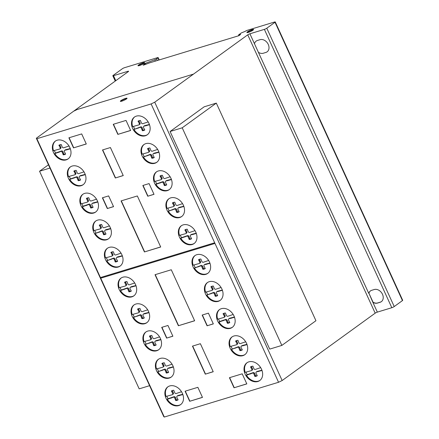 <?xml version="1.0" encoding="UTF-8"?>
<svg xmlns="http://www.w3.org/2000/svg" width="439" height="439" viewBox="0 0 439 439"><rect width="100%" height="100%" fill="white"/><g stroke="black" fill="none" stroke-linecap="round" stroke-linejoin="round"><path stroke-width="0.66" d="M48.46 164.784L39.548 171.237L49.964 168.071M149.595 385.678L139.179 388.85L39.548 171.237M216.317 103.11L182.212 127.809L170.091 131.497L204.19 106.798L216.317 103.11L315.943 320.717L281.843 345.416L182.212 127.809M281.843 345.416L269.716 349.109L170.091 131.497M139.086 65.076A3.682 0.604 -24.6 0 0 138.296 65.68A3.682 0.604 -24.6 0 0 138.186 65.801M140.211 65.29A3.682 0.604 155.4 0 1 137.972 65.707A3.682 0.604 155.4 0 1 138.148 65.362A3.682 0.604 155.4 0 1 142.423 63.062A3.682 0.604 155.4 0 1 144.661 62.645A3.682 0.604 155.4 0 1 140.211 65.29M143.465 63.375A2.497 0.412 -24.6 0 0 143.586 63.139A2.497 0.412 -24.6 0 0 142.066 63.419A2.497 0.412 -24.6 0 0 139.048 65.213A2.497 0.412 -24.6 0 0 140.568 64.934A2.497 0.412 -24.6 0 0 143.465 63.375M143.586 63.139L143.729 63.452A2.497 0.412 155.4 0 1 143.69 63.589M247.991 31.899A3.682 0.604 -24.6 0 0 247.623 32.151A3.682 0.604 -24.6 0 0 247.091 32.623M252.968 30.165A3.682 0.604 155.4 0 1 248.298 32.393A3.682 0.604 155.4 0 1 246.877 32.53A3.682 0.604 155.4 0 1 247.475 31.833A3.682 0.604 155.4 0 1 251.113 29.967A3.682 0.604 155.4 0 1 253.572 29.468A3.682 0.604 155.4 0 1 252.968 30.165M251.531 30.055A2.497 0.412 -24.6 0 0 248.364 31.564A2.497 0.412 -24.6 0 0 247.958 32.036A2.497 0.412 -24.6 0 0 249.621 31.701A2.497 0.412 -24.6 0 0 252.085 30.434A2.497 0.412 -24.6 0 0 252.491 29.962A2.497 0.412 -24.6 0 0 251.531 30.055M252.491 29.962L252.639 30.275A2.497 0.412 155.4 0 1 252.601 30.417M126.975 98.468A3.682 0.604 -24.6 0 0 125.011 98.956A3.682 0.604 -24.6 0 0 120.698 101.255A3.682 0.604 -24.6 0 0 120.566 101.404M126.844 98.616A3.682 0.604 155.4 0 1 122.53 100.915A3.682 0.604 155.4 0 1 120.352 101.31A3.682 0.604 155.4 0 1 120.555 100.943A3.682 0.604 155.4 0 1 124.166 98.912A3.682 0.604 155.4 0 1 127.047 98.248A3.682 0.604 155.4 0 1 126.844 98.616M247.19 362.619A10.953 8.352 -125.9 0 0 245.143 365.462A10.953 8.352 -125.9 0 0 245.16 372.36L251.284 370.659A1.125 0.862 -125.9 0 0 251.717 369.221L252.458 368.689A1.125 0.862 54.1 0 1 252.348 369.995L251.613 370.532M244.589 365.863A10.953 8.352 54.1 0 1 246.905 362.812A10.953 8.352 54.1 0 1 258.478 364.913A10.953 8.352 54.1 0 1 262.072 377.507A10.953 8.352 54.1 0 1 259.756 380.553A10.953 8.352 54.1 0 1 245.917 375.608A10.953 8.352 54.1 0 1 244.589 365.863M219.698 309.446A10.953 8.352 -125.9 0 0 217.651 312.288A10.953 8.352 -125.9 0 0 217.667 319.186L223.791 317.485A1.125 0.862 -125.9 0 0 224.225 316.047L224.966 315.515A1.125 0.862 54.1 0 1 224.861 316.821L224.12 317.359M217.096 312.689A10.953 8.352 54.1 0 1 219.412 309.638A10.953 8.352 54.1 0 1 230.985 311.739A10.953 8.352 54.1 0 1 234.58 324.333A10.953 8.352 54.1 0 1 232.264 327.384A10.953 8.352 54.1 0 1 218.424 322.435A10.953 8.352 54.1 0 1 217.096 312.689M195.163 255.454A10.953 8.352 -125.9 0 0 193.116 258.297A10.953 8.352 -125.9 0 0 193.133 265.2L199.257 263.493A1.125 0.862 -125.9 0 0 199.69 262.061L200.431 261.523A1.125 0.862 54.1 0 1 200.327 262.835L199.586 263.367M192.562 258.697A10.953 8.352 54.1 0 1 194.883 255.652A10.953 8.352 54.1 0 1 206.451 257.748A10.953 8.352 54.1 0 1 210.045 270.342A10.953 8.352 54.1 0 1 207.729 273.393A10.953 8.352 54.1 0 1 193.89 268.443A10.953 8.352 54.1 0 1 192.562 258.697M169.07 198.637A10.953 8.352 -125.9 0 0 167.023 201.474A10.953 8.352 -125.9 0 0 167.039 208.377L173.164 206.67A1.125 0.862 -125.9 0 0 173.597 205.238L174.338 204.7A1.125 0.862 54.1 0 1 174.234 206.012L173.493 206.544M166.469 201.874A10.953 8.352 54.1 0 1 168.79 198.829A10.953 8.352 54.1 0 1 180.358 200.925A10.953 8.352 54.1 0 1 183.957 213.519A10.953 8.352 54.1 0 1 181.636 216.57A10.953 8.352 54.1 0 1 167.797 211.62A10.953 8.352 54.1 0 1 166.469 201.874M144.157 144.404A10.953 8.352 -125.9 0 0 142.11 147.246A10.953 8.352 -125.9 0 0 142.126 154.144L148.25 152.443A1.125 0.862 -125.9 0 0 148.684 151.005L149.425 150.473A1.125 0.862 54.1 0 1 149.315 151.784L148.58 152.317M141.556 147.647A10.953 8.352 54.1 0 1 143.871 144.601A10.953 8.352 54.1 0 1 155.444 146.697A10.953 8.352 54.1 0 1 159.039 159.291A10.953 8.352 54.1 0 1 156.723 162.342A10.953 8.352 54.1 0 1 142.884 157.392A10.953 8.352 54.1 0 1 141.556 147.647M134.685 116.889A10.953 8.352 -125.9 0 0 132.638 119.726A10.953 8.352 -125.9 0 0 132.655 126.63L138.779 124.923A1.125 0.862 -125.9 0 0 139.212 123.491L139.953 122.953A1.125 0.862 54.1 0 1 139.849 124.264L139.108 124.802M132.084 120.132A10.953 8.352 54.1 0 1 134.405 117.081A10.953 8.352 54.1 0 1 145.973 119.183A10.953 8.352 54.1 0 1 149.573 131.777A10.953 8.352 54.1 0 1 147.252 134.822A10.953 8.352 54.1 0 1 133.412 129.878A10.953 8.352 54.1 0 1 132.084 120.132M156.652 171.742A10.953 8.352 -125.9 0 0 154.61 174.585A10.953 8.352 -125.9 0 0 154.621 181.483L160.745 179.781A1.125 0.862 -125.9 0 0 161.179 178.344L161.92 177.811A1.125 0.862 54.1 0 1 161.815 179.123L161.075 179.655M154.056 174.985A10.953 8.352 54.1 0 1 156.372 171.934A10.953 8.352 54.1 0 1 167.939 174.036A10.953 8.352 54.1 0 1 171.539 186.63A10.953 8.352 54.1 0 1 169.224 189.681A10.953 8.352 54.1 0 1 155.384 184.731A10.953 8.352 54.1 0 1 154.056 174.985M181.51 225.635A10.953 8.352 -125.9 0 0 179.463 228.478A10.953 8.352 -125.9 0 0 179.48 235.375L185.604 233.674A1.125 0.862 -125.9 0 0 186.037 232.236L186.778 231.699A1.125 0.862 54.1 0 1 186.674 233.01L185.933 233.548M178.909 228.878A10.953 8.352 54.1 0 1 181.23 225.827A10.953 8.352 54.1 0 1 192.798 227.929A10.953 8.352 54.1 0 1 196.398 240.523A10.953 8.352 54.1 0 1 194.076 243.568A10.953 8.352 54.1 0 1 180.237 238.624A10.953 8.352 54.1 0 1 178.909 228.878M207.587 282.464A10.953 8.352 -125.9 0 0 205.54 285.306A10.953 8.352 -125.9 0 0 205.556 292.204L211.68 290.503A1.125 0.862 -125.9 0 0 212.114 289.065L212.855 288.533A1.125 0.862 54.1 0 1 212.745 289.844L212.01 290.377M204.986 285.707A10.953 8.352 54.1 0 1 207.301 282.656A10.953 8.352 54.1 0 1 218.874 284.757A10.953 8.352 54.1 0 1 222.469 297.351A10.953 8.352 54.1 0 1 220.153 300.402A10.953 8.352 54.1 0 1 206.314 295.452A10.953 8.352 54.1 0 1 204.986 285.707M232.226 336.773A10.953 8.352 -125.9 0 0 230.184 339.616A10.953 8.352 -125.9 0 0 230.195 346.514L236.319 344.813A1.125 0.862 -125.9 0 0 236.758 343.375L237.494 342.843A1.125 0.862 54.1 0 1 237.389 344.154L236.648 344.686M229.63 340.016A10.953 8.352 54.1 0 1 231.946 336.965A10.953 8.352 54.1 0 1 243.513 339.067A10.953 8.352 54.1 0 1 247.113 351.661A10.953 8.352 54.1 0 1 244.797 354.712A10.953 8.352 54.1 0 1 230.958 349.762A10.953 8.352 54.1 0 1 229.63 340.016M55.533 140.985A10.953 8.352 -125.9 0 0 53.487 143.827A10.953 8.352 -125.9 0 0 53.503 150.725L59.627 149.024A1.125 0.862 -125.9 0 0 60.061 147.586L60.801 147.049A1.125 0.862 54.1 0 1 60.697 148.36L59.956 148.898M52.938 144.228A10.953 8.352 54.1 0 1 55.254 141.177A10.953 8.352 54.1 0 1 66.821 143.279A10.953 8.352 54.1 0 1 70.421 155.872A10.953 8.352 54.1 0 1 68.1 158.918A10.953 8.352 54.1 0 1 54.26 153.974A10.953 8.352 54.1 0 1 52.938 144.228M83.026 194.159A10.953 8.352 -125.9 0 0 80.979 197.001A10.953 8.352 -125.9 0 0 80.995 203.899L87.12 202.198A1.125 0.862 -125.9 0 0 87.553 200.76L88.294 200.222A1.125 0.862 54.1 0 1 88.19 201.534L87.449 202.072M80.425 197.402A10.953 8.352 54.1 0 1 82.746 194.351A10.953 8.352 54.1 0 1 94.314 196.452A10.953 8.352 54.1 0 1 97.908 209.046A10.953 8.352 54.1 0 1 95.592 212.092A10.953 8.352 54.1 0 1 81.753 207.148A10.953 8.352 54.1 0 1 80.425 197.402M107.56 248.15A10.953 8.352 -125.9 0 0 105.514 250.987A10.953 8.352 -125.9 0 0 105.53 257.891L111.654 256.184A1.125 0.862 -125.9 0 0 112.088 254.752L112.828 254.214A1.125 0.862 54.1 0 1 112.724 255.525L111.983 256.058M104.959 251.388A10.953 8.352 54.1 0 1 107.281 248.342A10.953 8.352 54.1 0 1 118.848 250.439A10.953 8.352 54.1 0 1 122.443 263.032A10.953 8.352 54.1 0 1 120.127 266.083A10.953 8.352 54.1 0 1 106.287 261.134A10.953 8.352 54.1 0 1 104.959 251.388M134.197 304.809A10.953 8.352 -125.9 0 0 132.155 307.646A10.953 8.352 -125.9 0 0 132.166 314.549L138.296 312.842A1.125 0.862 -125.9 0 0 138.729 311.41L139.465 310.872A1.125 0.862 54.1 0 1 139.361 312.184L138.62 312.716M131.601 308.046A10.953 8.352 54.1 0 1 133.917 305.001A10.953 8.352 54.1 0 1 145.49 307.097A10.953 8.352 54.1 0 1 149.084 319.691A10.953 8.352 54.1 0 1 146.769 322.742A10.953 8.352 54.1 0 1 132.929 317.792A10.953 8.352 54.1 0 1 131.601 308.046M158.572 359.195A10.953 8.352 -125.9 0 0 156.525 362.038A10.953 8.352 -125.9 0 0 156.542 368.941L162.666 367.234A1.125 0.862 -125.9 0 0 163.099 365.802L163.835 365.264A1.125 0.862 54.1 0 1 163.731 366.576L162.995 367.108M155.971 362.438A10.953 8.352 54.1 0 1 158.287 359.393A10.953 8.352 54.1 0 1 169.86 361.489A10.953 8.352 54.1 0 1 173.454 374.083A10.953 8.352 54.1 0 1 171.139 377.134A10.953 8.352 54.1 0 1 157.299 372.184A10.953 8.352 54.1 0 1 155.971 362.438M168.038 386.715A10.953 8.352 -125.9 0 0 165.997 389.558A10.953 8.352 -125.9 0 0 166.008 396.455L172.132 394.754A1.125 0.862 -125.9 0 0 172.565 393.317L173.306 392.784A1.125 0.862 54.1 0 1 173.202 394.09L172.461 394.628M165.443 389.958A10.953 8.352 54.1 0 1 167.758 386.907A10.953 8.352 54.1 0 1 179.326 389.009A10.953 8.352 54.1 0 1 182.926 401.603A10.953 8.352 54.1 0 1 180.61 404.648A10.953 8.352 54.1 0 1 166.771 399.704A10.953 8.352 54.1 0 1 165.443 389.958M146.072 331.862A10.953 8.352 -125.9 0 0 144.025 334.699A10.953 8.352 -125.9 0 0 144.041 341.602L150.165 339.896A1.125 0.862 -125.9 0 0 150.599 338.464L151.34 337.926A1.125 0.862 54.1 0 1 151.236 339.237L150.495 339.775M143.471 335.1A10.953 8.352 54.1 0 1 145.792 332.054A10.953 8.352 54.1 0 1 157.36 334.15A10.953 8.352 54.1 0 1 160.959 346.744A10.953 8.352 54.1 0 1 158.638 349.795A10.953 8.352 54.1 0 1 144.799 344.845A10.953 8.352 54.1 0 1 143.471 335.1M121.213 277.969A10.953 8.352 -125.9 0 0 119.172 280.812A10.953 8.352 -125.9 0 0 119.183 287.71L125.307 286.009A1.125 0.862 -125.9 0 0 125.741 284.571L126.481 284.033A1.125 0.862 54.1 0 1 126.377 285.345L125.636 285.882M118.618 281.212A10.953 8.352 54.1 0 1 120.934 278.161A10.953 8.352 54.1 0 1 132.501 280.263A10.953 8.352 54.1 0 1 136.101 292.857A10.953 8.352 54.1 0 1 133.785 295.902A10.953 8.352 54.1 0 1 119.946 290.958A10.953 8.352 54.1 0 1 118.618 281.212M95.921 220.905A10.953 8.352 -125.9 0 0 93.875 223.742A10.953 8.352 -125.9 0 0 93.891 230.645L100.015 228.938A1.125 0.862 -125.9 0 0 100.449 227.506L101.184 226.968A1.125 0.862 54.1 0 1 101.08 228.28L100.344 228.818M93.32 224.148A10.953 8.352 54.1 0 1 95.636 221.097A10.953 8.352 54.1 0 1 107.209 223.199A10.953 8.352 54.1 0 1 110.804 235.792A10.953 8.352 54.1 0 1 108.488 238.838A10.953 8.352 54.1 0 1 94.648 233.894A10.953 8.352 54.1 0 1 93.32 224.148M70.498 166.831A10.953 8.352 -125.9 0 0 68.451 169.673A10.953 8.352 -125.9 0 0 68.468 176.571L74.592 174.87A1.125 0.862 -125.9 0 0 75.025 173.432L75.76 172.895A1.125 0.862 54.1 0 1 75.656 174.206L74.921 174.744M67.897 170.074A10.953 8.352 54.1 0 1 70.213 167.023A10.953 8.352 54.1 0 1 81.786 169.125A10.953 8.352 54.1 0 1 85.38 181.719A10.953 8.352 54.1 0 1 83.064 184.764A10.953 8.352 54.1 0 1 69.225 179.82A10.953 8.352 54.1 0 1 67.897 170.074M75.025 173.432L74.312 171.874L75.053 171.342L75.76 172.895M74.312 171.874L73.823 171.122A7.946 6.058 54.1 0 1 76.21 170.392L77.171 172.779A1.224 0.933 -125.9 0 0 78.647 173.63L83.975 171.847M74.646 170.716L75.053 171.342M85.32 174.684L79.777 176.132A1.218 0.927 -125.9 0 0 79.53 176.248A1.218 0.927 -125.9 0 0 79.36 177.559L80.584 179.946A7.946 6.058 54.1 0 1 78.197 180.67L77.209 178.212A1.119 0.856 -125.9 0 0 75.733 177.361L69.779 179.414L70.52 178.882L76.474 176.829A1.119 0.856 54.1 0 1 77.95 177.674L78.938 180.138A7.946 6.058 -125.9 0 0 80.502 179.814M73.862 178.174L74.603 177.636M74.454 177.828L75.195 177.29M75.733 177.361L76.474 176.829M77.209 178.212L77.95 177.674M77.955 179.836L78.696 179.304M78.197 180.67L78.938 180.138M79.53 176.248L80.271 175.71A1.218 0.927 54.1 0 1 80.518 175.595L85.221 174.404M81.133 175.798L81.868 175.26M81.857 175.737L82.592 175.205M69.302 176.319A10.953 8.352 -125.9 0 0 70.52 178.882M69.779 179.414A10.953 8.352 -125.9 0 0 83.333 184.556M100.449 227.506L99.735 225.948L100.476 225.416L101.184 226.968M99.735 225.948L99.247 225.196A7.946 6.058 54.1 0 1 101.639 224.466L102.594 226.853A1.224 0.933 -125.9 0 0 104.07 227.704L109.399 225.92M100.07 224.79L100.476 225.416M110.743 228.757L105.201 230.206A1.218 0.927 -125.9 0 0 104.954 230.321A1.218 0.927 -125.9 0 0 104.784 231.633L106.013 234.02A7.946 6.058 54.1 0 1 103.62 234.744L102.638 232.286A1.119 0.856 -125.9 0 0 101.157 231.435L95.203 233.488L101.897 230.903A1.119 0.856 54.1 0 1 103.374 231.748L104.361 234.212A7.946 6.058 -125.9 0 0 105.925 233.888M99.285 232.247L100.026 231.71M99.878 231.902L100.619 231.364M101.157 231.435L101.897 230.903M102.638 232.286L103.374 231.748M103.379 233.91L104.12 233.378M103.62 234.744L104.361 234.212M104.954 230.321L105.695 229.784A1.218 0.927 54.1 0 1 105.942 229.668L110.65 228.478M106.556 229.871L107.297 229.334M107.281 229.811L108.016 229.279M94.725 230.393A10.953 8.352 -125.9 0 0 95.943 232.955M95.203 233.488A10.953 8.352 -125.9 0 0 108.757 238.629M125.741 284.571L125.033 283.018L125.768 282.48L126.481 284.033M125.033 283.018L124.544 282.261A7.946 6.058 54.1 0 1 126.931 281.531L127.892 283.918A1.224 0.933 -125.9 0 0 129.368 284.768L134.696 282.985M125.367 281.854L125.768 282.48M136.041 285.822L130.498 287.271A1.218 0.927 -125.9 0 0 130.251 287.386A1.218 0.927 -125.9 0 0 130.081 288.697L131.305 291.084A7.946 6.058 54.1 0 1 128.918 291.809L127.93 289.35A1.119 0.856 -125.9 0 0 126.454 288.5L120.5 290.558L121.235 290.02L127.189 287.968A1.119 0.856 54.1 0 1 128.671 288.813L129.659 291.276A7.946 6.058 -125.9 0 0 131.223 290.953M124.583 289.312L125.318 288.774M125.175 288.966L125.911 288.434M126.454 288.5L127.189 287.968M127.93 289.35L128.671 288.813M128.676 290.98L129.417 290.442M128.918 291.809L129.659 291.276M130.251 287.386L130.992 286.848A1.218 0.927 54.1 0 1 131.234 286.733L135.942 285.542M131.854 286.936L132.589 286.398M132.573 286.881L133.313 286.343M120.017 287.457A10.953 8.352 -125.9 0 0 121.235 290.02M120.5 290.558A10.953 8.352 -125.9 0 0 134.054 295.694M150.599 338.464L149.886 336.905L150.626 336.373L151.34 337.926M149.886 336.905L149.403 336.148A7.946 6.058 54.1 0 1 151.79 335.423L152.75 337.805A1.224 0.933 -125.9 0 0 154.226 338.661L159.555 336.878M150.226 335.747L150.626 336.373M160.899 339.715L155.357 341.163A1.218 0.927 -125.9 0 0 155.11 341.273A1.218 0.927 -125.9 0 0 154.94 342.585L156.163 344.977A7.946 6.058 54.1 0 1 153.776 345.702L152.788 343.243A1.119 0.856 -125.9 0 0 151.307 342.393L145.353 344.445L152.048 341.86A1.119 0.856 54.1 0 1 153.529 342.705L154.512 345.169A7.946 6.058 -125.9 0 0 156.081 344.845M149.436 343.205L150.176 342.667M150.028 342.859L150.769 342.321M151.307 342.393L152.048 341.86M152.788 343.243L153.529 342.705M153.535 344.867L154.27 344.335M153.776 345.702L154.512 345.169M155.11 341.273L155.845 340.741A1.218 0.927 54.1 0 1 156.092 340.626L160.8 339.435M156.707 340.823L157.447 340.291M157.431 340.768L158.172 340.236M144.875 341.344A10.953 8.352 -125.9 0 0 146.094 343.913M145.353 344.445A10.953 8.352 -125.9 0 0 158.913 349.587M172.565 393.317L171.858 391.764L172.593 391.226L173.306 392.784M171.858 391.764L171.369 391.006A7.946 6.058 54.1 0 1 173.756 390.276L174.717 392.664A1.224 0.933 -125.9 0 0 176.193 393.52L181.521 391.736M172.192 390.6L172.593 391.226M182.865 394.568L177.323 396.016A1.218 0.927 -125.9 0 0 177.076 396.132A1.218 0.927 -125.9 0 0 176.906 397.443L178.13 399.83A7.946 6.058 54.1 0 1 175.743 400.555L174.755 398.096A1.119 0.856 -125.9 0 0 173.279 397.246L167.325 399.303L168.06 398.766L174.014 396.713A1.119 0.856 54.1 0 1 175.496 397.564L176.483 400.022A7.946 6.058 -125.9 0 0 178.047 399.699M171.408 398.058L172.143 397.525M172 397.712L172.736 397.18M173.279 397.246L174.014 396.713M174.755 398.096L175.496 397.564M175.501 399.726L176.242 399.188M175.743 400.555L176.483 400.022M177.076 396.132L177.817 395.594A1.218 0.927 54.1 0 1 178.058 395.479L182.767 394.288M178.678 395.682L179.414 395.144M179.397 395.627L180.138 395.089M166.842 396.203A10.953 8.352 -125.9 0 0 168.06 398.766M167.325 399.303A10.953 8.352 -125.9 0 0 180.879 404.445M163.099 365.802L162.386 364.244L163.127 363.711L163.835 365.264M162.386 364.244L161.898 363.487A7.946 6.058 54.1 0 1 164.285 362.762L165.245 365.144A1.224 0.933 -125.9 0 0 166.721 366L172.05 364.216M162.721 363.08L163.127 363.711M173.394 367.053L167.852 368.497A1.218 0.927 -125.9 0 0 167.605 368.612A1.218 0.927 -125.9 0 0 167.435 369.923L168.658 372.31A7.946 6.058 54.1 0 1 166.271 373.04L165.283 370.582A1.119 0.856 -125.9 0 0 163.807 369.731L157.853 371.784L164.548 369.194A1.119 0.856 54.1 0 1 166.024 370.044L167.012 372.502A7.946 6.058 -125.9 0 0 168.576 372.184M161.936 370.543L162.677 370.006M162.529 370.198L163.27 369.66M163.807 369.731L164.548 369.194M165.283 370.582L166.024 370.044M166.03 372.206L166.771 371.674M166.271 373.04L167.012 372.502M167.605 368.612L168.346 368.08A1.218 0.927 54.1 0 1 168.592 367.964L173.295 366.774M169.207 368.162L169.942 367.63M169.931 368.107L170.667 367.575M157.376 368.683A10.953 8.352 -125.9 0 0 158.594 371.251M157.853 371.784A10.953 8.352 -125.9 0 0 171.408 376.925M138.729 311.41L138.016 309.852L138.751 309.319L139.465 310.872M138.016 309.852L137.528 309.094A7.946 6.058 54.1 0 1 139.915 308.37L140.875 310.752A1.224 0.933 -125.9 0 0 142.351 311.608L147.68 309.824M138.351 308.688L138.751 309.319M149.024 312.661L143.482 314.104A1.218 0.927 -125.9 0 0 143.235 314.22A1.218 0.927 -125.9 0 0 143.065 315.531L144.288 317.918A7.946 6.058 54.1 0 1 141.901 318.648L140.914 316.19A1.119 0.856 -125.9 0 0 139.437 315.339L133.483 317.392L140.173 314.801A1.119 0.856 54.1 0 1 141.654 315.652L142.642 318.116A7.946 6.058 -125.9 0 0 144.206 317.792M137.566 316.151L138.301 315.614M138.159 315.806L138.894 315.268M139.437 315.339L140.173 314.801M140.914 316.19L141.654 315.652M141.66 317.814L142.401 317.282M141.901 318.648L142.642 318.116M143.235 314.22L143.976 313.687A1.218 0.927 54.1 0 1 144.222 313.572L148.925 312.381M144.837 313.77L145.572 313.237M145.556 313.715L146.297 313.183M133.001 314.291A10.953 8.352 -125.9 0 0 134.219 316.859M133.483 317.392A10.953 8.352 -125.9 0 0 147.038 322.533M112.088 254.752L111.374 253.193L112.115 252.661L112.828 254.214M111.374 253.193L110.891 252.436A7.946 6.058 54.1 0 1 113.278 251.712L114.239 254.093A1.224 0.933 -125.9 0 0 115.715 254.949L121.043 253.166M111.709 252.03L112.115 252.661M122.388 256.003L116.84 257.446A1.218 0.927 -125.9 0 0 116.598 257.561A1.218 0.927 -125.9 0 0 116.423 258.873L117.652 261.26A7.946 6.058 54.1 0 1 115.265 261.99L114.277 259.531A1.119 0.856 -125.9 0 0 112.796 258.681L106.842 260.733L113.536 258.143A1.119 0.856 54.1 0 1 115.018 258.994L116 261.452A7.946 6.058 -125.9 0 0 117.57 261.134M110.924 259.493L111.665 258.955M111.517 259.147L112.258 258.609M112.796 258.681L113.536 258.143M114.277 259.531L115.018 258.994M115.023 261.156L115.759 260.623M115.265 261.99L116 261.452M116.598 257.561L117.334 257.029A1.218 0.927 54.1 0 1 117.581 256.914L122.289 255.723M118.195 257.111L118.936 256.579M118.92 257.056L119.66 256.524M106.364 257.633A10.953 8.352 -125.9 0 0 107.582 260.201M106.842 260.733A10.953 8.352 -125.9 0 0 120.401 265.875M87.553 200.76L86.84 199.207L87.58 198.669L88.294 200.222M86.84 199.207L86.357 198.45A7.946 6.058 54.1 0 1 88.744 197.72L89.704 200.107A1.224 0.933 -125.9 0 0 91.18 200.958L96.509 199.174M87.18 198.044L87.58 198.669M97.853 202.011L92.305 203.46A1.218 0.927 -125.9 0 0 92.064 203.575A1.218 0.927 -125.9 0 0 91.888 204.887L93.117 207.274A7.946 6.058 54.1 0 1 90.73 207.998L89.743 205.54A1.119 0.856 -125.9 0 0 88.261 204.689L82.307 206.747L83.048 206.209L89.002 204.157A1.119 0.856 54.1 0 1 90.483 205.002L91.466 207.466A7.946 6.058 -125.9 0 0 93.035 207.142M86.39 205.501L87.131 204.964M86.982 205.156L87.723 204.623M88.261 204.689L89.002 204.157M89.743 205.54L90.483 205.002M90.489 207.17L91.224 206.632M90.73 207.998L91.466 207.466M92.064 203.575L92.799 203.037A1.218 0.927 54.1 0 1 93.046 202.922L97.754 201.731M93.661 203.125L94.401 202.588M94.385 203.07L95.126 202.533M81.83 203.647A10.953 8.352 -125.9 0 0 83.048 206.209M82.307 206.747A10.953 8.352 -125.9 0 0 95.867 211.883M60.061 147.586L59.353 146.033L60.088 145.496L60.801 147.049M59.353 146.033L58.864 145.276A7.946 6.058 54.1 0 1 61.251 144.546L62.212 146.933A1.224 0.933 -125.9 0 0 63.688 147.784L69.016 146M59.688 144.87L60.088 145.496M70.361 148.837L64.818 150.286A1.218 0.927 -125.9 0 0 64.571 150.401A1.218 0.927 -125.9 0 0 64.401 151.713L65.625 154.1A7.946 6.058 54.1 0 1 63.238 154.824L62.25 152.366A1.119 0.856 -125.9 0 0 60.769 151.515L54.815 153.573L55.555 153.035L61.509 150.983A1.119 0.856 54.1 0 1 62.991 151.828L63.973 154.292A7.946 6.058 -125.9 0 0 65.543 153.968M58.903 152.328L59.638 151.795M59.49 151.982L60.231 151.45M60.769 151.515L61.509 150.983M62.25 152.366L62.991 151.828M62.996 153.996L63.737 153.458M63.238 154.824L63.973 154.292M64.571 150.401L65.307 149.864A1.218 0.927 54.1 0 1 65.554 149.748L70.262 148.558M66.168 149.951L66.909 149.414M66.893 149.897L67.633 149.359M54.337 150.473A10.953 8.352 -125.9 0 0 55.555 153.035M54.815 153.573A10.953 8.352 -125.9 0 0 68.374 158.709M236.758 343.375L236.045 341.822L236.78 341.284L237.494 342.843M236.045 341.822L235.556 341.065A7.946 6.058 54.1 0 1 237.943 340.335L238.904 342.722A1.224 0.933 -125.9 0 0 240.38 343.578L245.708 341.794M236.38 340.659L236.78 341.284M247.053 344.626L241.51 346.075A1.218 0.927 -125.9 0 0 241.263 346.19A1.218 0.927 -125.9 0 0 241.093 347.501L242.317 349.888A7.946 6.058 54.1 0 1 239.93 350.618L238.942 348.154A1.119 0.856 -125.9 0 0 237.466 347.309L231.512 349.362L238.201 346.772A1.119 0.856 54.1 0 1 239.683 347.622L240.671 350.081A7.946 6.058 -125.9 0 0 242.235 349.757M235.595 348.116L236.33 347.584M236.187 347.77L236.923 347.238M237.466 347.309L238.201 346.772M238.942 348.154L239.683 347.622M239.689 349.784L240.429 349.246M239.93 350.618L240.671 350.081M241.263 346.19L242.004 345.652A1.218 0.927 54.1 0 1 242.246 345.537L246.954 344.346M242.866 345.74L243.601 345.202M243.585 345.685L244.325 345.147M231.029 346.261A10.953 8.352 -125.9 0 0 232.247 348.824M231.512 349.362A10.953 8.352 -125.9 0 0 245.066 354.503M212.114 289.065L211.4 287.512L212.141 286.974L212.855 288.533M211.4 287.512L210.912 286.755A7.946 6.058 54.1 0 1 213.305 286.03L214.265 288.412A1.224 0.933 -125.9 0 0 215.736 289.268L221.069 287.485M211.735 286.349L212.141 286.974M222.414 290.322L216.866 291.765A1.218 0.927 -125.9 0 0 216.619 291.88A1.218 0.927 -125.9 0 0 216.449 293.192L217.678 295.579A7.946 6.058 54.1 0 1 215.286 296.309L214.303 293.845A1.119 0.856 -125.9 0 0 212.822 293L206.868 295.052L213.563 292.462A1.119 0.856 54.1 0 1 215.039 293.312L216.026 295.771A7.946 6.058 -125.9 0 0 217.59 295.452M210.95 293.806L211.691 293.274M211.543 293.461L212.284 292.928M212.822 293L213.563 292.462M214.303 293.845L215.039 293.312M215.044 295.474L215.785 294.937M215.286 296.309L216.026 295.771M216.619 291.88L217.36 291.348A1.218 0.927 54.1 0 1 217.607 291.233L222.315 290.036M218.221 291.43L218.962 290.892M218.946 291.375L219.681 290.837M206.39 291.951A10.953 8.352 -125.9 0 0 207.609 294.514M206.868 295.052A10.953 8.352 -125.9 0 0 220.427 300.194M186.037 232.236L185.324 230.684L186.065 230.146L186.778 231.699M185.324 230.684L184.841 229.926A7.946 6.058 54.1 0 1 187.228 229.196L188.188 231.583A1.224 0.933 -125.9 0 0 189.664 232.434L194.993 230.651M185.664 229.52L186.065 230.146M196.337 233.488L190.795 234.936A1.218 0.927 -125.9 0 0 190.548 235.052A1.218 0.927 -125.9 0 0 190.378 236.363L191.602 238.75A7.946 6.058 54.1 0 1 189.214 239.474L188.227 237.016A1.119 0.856 -125.9 0 0 186.745 236.166L180.791 238.223L181.532 237.686L187.486 235.633A1.119 0.856 54.1 0 1 188.968 236.478L189.95 238.942A7.946 6.058 -125.9 0 0 191.519 238.618M184.879 236.978L185.615 236.44M185.467 236.632L186.207 236.1M186.745 236.166L187.486 235.633M188.227 237.016L188.968 236.478M188.973 238.646L189.708 238.108M189.214 239.474L189.95 238.942M190.548 235.052L191.283 234.514A1.218 0.927 54.1 0 1 191.53 234.399L196.238 233.208M192.145 234.602L192.886 234.064M192.869 234.547L193.61 234.009M180.314 235.123A10.953 8.352 -125.9 0 0 181.532 237.686M180.791 238.223A10.953 8.352 -125.9 0 0 194.351 243.36M161.179 178.344L160.471 176.791L161.206 176.253L161.92 177.811M160.471 176.791L159.983 176.034A7.946 6.058 54.1 0 1 162.37 175.304L163.33 177.691A1.224 0.933 -125.9 0 0 164.806 178.547L170.134 176.763M160.806 175.627L161.206 176.253M171.479 179.595L165.937 181.044A1.218 0.927 -125.9 0 0 165.69 181.159A1.218 0.927 -125.9 0 0 165.519 182.47L166.743 184.857A7.946 6.058 54.1 0 1 164.356 185.587L163.368 183.123A1.119 0.856 -125.9 0 0 161.892 182.278L155.938 184.331L156.674 183.793L162.628 181.741A1.119 0.856 54.1 0 1 164.109 182.591L165.097 185.049A7.946 6.058 -125.9 0 0 166.661 184.731M160.021 183.085L160.756 182.553M160.614 182.739L161.349 182.207M161.892 182.278L162.628 181.741M163.368 183.123L164.109 182.591M164.115 184.753L164.855 184.215M164.356 185.587L165.097 185.049M165.69 181.159L166.43 180.621A1.218 0.927 54.1 0 1 166.672 180.511L171.38 179.315M167.292 180.709L168.027 180.171M168.011 180.654L168.752 180.116M155.455 181.23A10.953 8.352 -125.9 0 0 156.674 183.793M155.938 184.331A10.953 8.352 -125.9 0 0 169.492 189.472M139.212 123.491L138.499 121.932L139.24 121.4L139.953 122.953M138.499 121.932L138.016 121.18A7.946 6.058 54.1 0 1 140.403 120.451L141.363 122.838A1.224 0.933 -125.9 0 0 142.84 123.688L148.168 121.905M138.839 120.774L139.24 121.4M149.512 124.742L143.97 126.191A1.218 0.927 -125.9 0 0 143.723 126.306A1.218 0.927 -125.9 0 0 143.553 127.617L144.777 130.004A7.946 6.058 54.1 0 1 142.39 130.729L141.402 128.27A1.119 0.856 -125.9 0 0 139.92 127.42L133.966 129.472L140.661 126.887A1.119 0.856 54.1 0 1 142.143 127.733L143.125 130.196A7.946 6.058 -125.9 0 0 144.694 129.873M138.049 128.232L138.79 127.694M138.642 127.886L139.382 127.348M139.92 127.42L140.661 126.887M141.402 128.27L142.143 127.733M142.148 129.895L142.884 129.362M142.39 130.729L143.125 130.196M143.723 126.306L144.458 125.768A1.218 0.927 54.1 0 1 144.705 125.653L149.414 124.462M145.32 125.856L146.061 125.318M146.044 125.795L146.785 125.263M133.489 126.377A10.953 8.352 -125.9 0 0 134.707 128.94M133.966 129.472A10.953 8.352 -125.9 0 0 147.526 134.614M148.684 151.005L147.97 149.452L148.711 148.914L149.425 150.473M147.97 149.452L147.488 148.695A7.946 6.058 54.1 0 1 149.875 147.97L150.835 150.352A1.224 0.933 -125.9 0 0 152.311 151.208L157.639 149.425M148.305 148.289L148.711 148.914M158.984 152.262L153.436 153.705A1.218 0.927 -125.9 0 0 153.189 153.82A1.218 0.927 -125.9 0 0 153.019 155.132L154.248 157.519A7.946 6.058 54.1 0 1 151.856 158.249L150.873 155.785A1.119 0.856 -125.9 0 0 149.392 154.94L143.438 156.992L150.133 154.402A1.119 0.856 54.1 0 1 151.609 155.252L152.596 157.711A7.946 6.058 -125.9 0 0 154.166 157.392M147.52 155.746L148.261 155.214M148.113 155.401L148.854 154.868M149.392 154.94L150.133 154.402M150.873 155.785L151.609 155.252M151.62 157.414L152.355 156.877M151.856 158.249L152.596 157.711M153.189 153.82L153.93 153.288A1.218 0.927 54.1 0 1 154.177 153.173L158.885 151.982M154.791 153.37L155.532 152.838M155.516 153.315L156.257 152.777M142.96 153.891A10.953 8.352 -125.9 0 0 144.179 156.454M143.438 156.992A10.953 8.352 -125.9 0 0 156.997 162.134M173.597 205.238L172.884 203.68L173.624 203.147L174.338 204.7M172.884 203.68L172.401 202.922A7.946 6.058 54.1 0 1 174.788 202.198L175.748 204.579A1.224 0.933 -125.9 0 0 177.224 205.436L182.553 203.652M173.224 202.516L173.624 203.147M183.897 206.489L178.355 207.932A1.218 0.927 -125.9 0 0 178.108 208.048A1.218 0.927 -125.9 0 0 177.938 209.359L179.161 211.746A7.946 6.058 54.1 0 1 176.774 212.476L175.787 210.018A1.119 0.856 -125.9 0 0 174.305 209.167L168.351 211.219L175.046 208.629A1.119 0.856 54.1 0 1 176.527 209.48L177.51 211.938A7.946 6.058 -125.9 0 0 179.079 211.62M172.434 209.979L173.175 209.441M173.026 209.633L173.767 209.096M174.305 209.167L175.046 208.629M175.787 210.018L176.527 209.48M176.533 211.642L177.268 211.11M176.774 212.476L177.51 211.938M178.108 208.048L178.843 207.515A1.218 0.927 54.1 0 1 179.09 207.4L183.798 206.209M179.705 207.598L180.445 207.065M180.429 207.543L181.17 207.01M167.874 208.119A10.953 8.352 -125.9 0 0 169.092 210.687M168.351 211.219A10.953 8.352 -125.9 0 0 181.911 216.361M199.69 262.061L198.977 260.503L199.718 259.97L200.431 261.523M198.977 260.503L198.494 259.745A7.946 6.058 54.1 0 1 200.881 259.021L201.841 261.403A1.224 0.933 -125.9 0 0 203.317 262.259L208.646 260.475M199.311 259.339L199.718 259.97M209.99 263.312L204.442 264.755A1.218 0.927 -125.9 0 0 204.201 264.871A1.218 0.927 -125.9 0 0 204.025 266.182L205.254 268.569A7.946 6.058 54.1 0 1 202.867 269.299L201.88 266.835A1.119 0.856 -125.9 0 0 200.398 265.99L194.444 268.042L201.139 265.452A1.119 0.856 54.1 0 1 202.62 266.303L203.603 268.761A7.946 6.058 -125.9 0 0 205.172 268.443M198.527 266.802L199.268 266.264M199.119 266.457L199.86 265.919M200.398 265.99L201.139 265.452M201.88 266.835L202.62 266.303M202.626 268.465L203.361 267.933M202.867 269.299L203.603 268.761M204.201 264.871L204.936 264.338A1.218 0.927 54.1 0 1 205.183 264.223L209.891 263.032M205.798 264.421L206.539 263.888M206.522 264.366L207.263 263.834M193.967 264.942A10.953 8.352 -125.9 0 0 195.185 267.51M194.444 268.042A10.953 8.352 -125.9 0 0 208.004 273.184M224.225 316.047L223.511 314.494L224.252 313.956L224.966 315.515M223.511 314.494L223.028 313.737A7.946 6.058 54.1 0 1 225.416 313.007L226.376 315.394A1.224 0.933 -125.9 0 0 227.852 316.25L233.18 314.467M223.846 313.331L224.252 313.956M234.525 317.298L228.977 318.747A1.218 0.927 -125.9 0 0 228.735 318.862A1.218 0.927 -125.9 0 0 228.56 320.174L229.789 322.561A7.946 6.058 54.1 0 1 227.397 323.291L226.414 320.827A1.119 0.856 -125.9 0 0 224.933 319.976L218.979 322.034L219.719 321.496L225.673 319.444A1.119 0.856 54.1 0 1 227.15 320.294L228.137 322.753A7.946 6.058 -125.9 0 0 229.707 322.429M223.061 320.788L223.802 320.256M223.654 320.443L224.395 319.91M224.933 319.976L225.673 319.444M226.414 320.827L227.15 320.294M227.161 322.456L227.896 321.919M227.397 323.291L228.137 322.753M228.735 318.862L229.471 318.324A1.218 0.927 54.1 0 1 229.718 318.209L234.426 317.018M230.332 318.412L231.073 317.874M231.057 318.357L231.797 317.82M218.501 318.933A10.953 8.352 -125.9 0 0 219.719 321.496M218.979 322.034A10.953 8.352 -125.9 0 0 232.538 327.176M251.717 369.221L251.004 367.668L251.745 367.13L252.458 368.689M251.004 367.668L250.515 366.911A7.946 6.058 54.1 0 1 252.908 366.181L253.868 368.568A1.224 0.933 -125.9 0 0 255.339 369.424L260.673 367.641M251.338 366.505L251.745 367.13M262.017 370.472L256.469 371.921A1.218 0.927 -125.9 0 0 256.222 372.036A1.218 0.927 -125.9 0 0 256.052 373.348L257.281 375.735A7.946 6.058 54.1 0 1 254.889 376.459L253.907 374.001A1.119 0.856 -125.9 0 0 252.425 373.15L246.471 375.208L247.212 374.67L253.166 372.618A1.119 0.856 54.1 0 1 254.642 373.463L255.63 375.927A7.946 6.058 -125.9 0 0 257.194 375.603M250.554 373.962L251.295 373.43M251.146 373.616L251.887 373.084M252.425 373.15L253.166 372.618M253.907 374.001L254.642 373.463M254.647 375.63L255.388 375.093M254.889 376.459L255.63 375.927M256.222 372.036L256.963 371.498A1.218 0.927 54.1 0 1 257.21 371.383L261.918 370.192M257.825 371.586L258.566 371.048M258.549 371.531L259.284 370.993M245.994 372.107A10.953 8.352 -125.9 0 0 247.212 374.67M246.471 375.208A10.953 8.352 -125.9 0 0 260.031 380.35M178.382 325.738L155.022 274.71L171.287 269.76L194.647 320.783L178.382 325.738L155.022 274.71L171.287 269.76L194.647 320.783L178.382 325.738L194.62 320.717M155.236 274.644L178.569 325.601M166.628 338.118L172.878 336.214L167.956 325.469L172.878 336.214L166.628 338.118L161.706 327.373L167.956 325.469L161.706 327.373L166.628 338.118L172.845 336.148M161.925 327.307L166.809 337.981M205.298 374.154L213.222 371.74L200.387 343.71L213.222 371.74L205.298 374.154L192.463 346.124L200.387 343.71L192.463 346.124L205.298 374.154L213.189 371.674M192.677 346.058L205.479 374.023M189.686 401.284L202.472 397.394L197.863 387.319L185.071 391.215L197.863 387.319L202.472 397.394L189.686 401.284L185.071 391.215L189.686 401.284L202.439 397.322M185.291 391.149L189.873 401.153M234.031 387.785L246.817 383.895L242.207 373.819L229.421 377.71L242.207 373.819L246.817 383.895L234.031 387.785L229.421 377.71L234.031 387.785L246.789 383.823M229.635 377.644L234.217 387.653M207.076 325.804L202.154 315.059L208.415 313.155L213.332 323.894L207.076 325.804L202.154 315.059L208.415 313.155L213.332 323.894L207.076 325.804L213.305 323.828M202.374 314.993L207.257 325.667M144.436 251.942L121.076 200.914L137.341 195.964L160.701 246.992L144.436 251.942L121.076 200.914L137.341 195.964L160.701 246.992L144.436 251.942L160.669 246.921M121.29 200.848L144.623 251.81M115.331 177.993L102.496 149.962L110.419 147.548L123.249 175.584L115.331 177.993L102.496 149.962L110.419 147.548L123.249 175.584L115.331 177.993L123.222 175.512M102.71 149.897L115.512 177.861M107.308 208.547L113.558 206.648L108.636 195.904L102.386 197.808L108.636 195.904L113.558 206.648L107.308 208.547L102.386 197.808L107.308 208.547L113.525 206.577M102.605 197.742L107.489 208.415M147.756 196.233L142.834 185.494L149.09 183.584L154.012 194.329L147.756 196.233L142.834 185.494L149.09 183.584L154.012 194.329L147.756 196.233L153.979 194.263M143.048 185.428L147.938 196.101M73.505 147.883L68.896 137.813L81.687 133.917L86.296 143.992L73.505 147.883L68.896 137.813L81.687 133.917L86.296 143.992L73.505 147.883L86.269 143.921M69.11 137.747L73.692 147.751M117.85 134.383L130.641 130.493L126.026 120.418L113.24 124.314L126.026 120.418L130.641 130.493L117.85 134.383L113.24 124.314L117.85 134.383L130.608 130.421M113.454 124.248L118.036 134.252M127.903 71.903L127.661 71.381L113.498 75.689A1.701 0.28 155.4 0 1 112.828 75.76A1.701 0.28 155.4 0 1 113.086 75.453L122.371 68.725A1.701 0.28 155.4 0 1 124.533 67.688L157.48 57.657A1.696 0.28 155.4 0 1 158.15 57.586A1.696 0.28 155.4 0 1 157.897 57.893L156.531 58.881A1.679 0.274 155.4 0 1 154.797 59.786L145.474 63.271L143.141 65.137L143.756 65.049L149.562 62.881L238.893 35.685L240.621 34.434L238.564 34.933L241.302 32.947L245.236 31.323A1.696 0.28 155.4 0 1 247.398 30.28L274.534 22.021A1.866 0.307 155.4 0 1 275.258 21.95A1.866 0.307 155.4 0 1 275.017 22.257L266.791 28.217A1.91 0.313 155.4 0 1 264.382 29.375L249.912 33.781A1.707 0.28 -24.6 0 0 247.744 34.824L154.726 102.194L151.115 103.933L36.871 138.713L36.311 138.247L163.742 416.584L164.301 417.05L278.551 382.27L282.156 380.531L375.18 313.161A1.707 0.28 155.4 0 1 377.342 312.118L372.859 302.323A7.112 5.427 -125.9 0 0 377.485 303.08L380.125 302.279A7.112 5.427 -125.9 0 0 382.484 294.289A7.112 5.427 -125.9 0 0 374.28 289.52L371.641 290.322A7.112 5.427 -125.9 0 0 368.76 293.367A7.112 5.427 54.1 0 1 370.417 290.931A7.112 5.427 54.1 0 1 371.641 290.322L374.231 289.531A7.112 5.427 54.1 0 1 382.062 293.471A7.112 5.427 54.1 0 1 381.348 301.664A7.112 5.427 54.1 0 1 380.125 302.279L377.54 303.064A7.112 5.427 54.1 0 1 372.859 302.323L368.941 293.23L373.046 302.191A7.112 5.427 -125.9 0 0 377.721 302.932L380.311 302.142A7.112 5.427 -125.9 0 0 381.442 301.598M370.511 290.865A7.112 5.427 -125.9 0 0 368.941 293.23M377.342 312.118L391.813 307.712A1.91 0.313 -24.6 0 0 394.222 306.554L402.448 300.594A1.866 0.307 -24.6 0 0 402.689 300.287L275.258 21.95M115.786 80.683L113.498 75.689M248.227 32.415A2.497 0.412 155.4 0 1 248.101 32.354L247.958 32.036M253.501 29.693A3.682 0.604 -24.6 0 0 252.365 29.901M36.311 138.247L128.314 71.606A2.047 0.335 -24.6 0 0 128.6 71.255A2.047 0.335 -24.6 0 0 127.661 71.381M139.322 65.592A2.497 0.412 155.4 0 1 139.196 65.532L139.048 65.213M144.596 62.865A3.682 0.604 -24.6 0 0 143.454 63.073M278.551 382.27L151.115 103.933M164.301 417.05L36.871 138.713M158.885 60.044L157.897 57.893M157.283 60.527L156.531 58.881M155.401 61.103L154.797 59.786M145.918 64.242L145.474 63.271M144.925 64.61L144.541 63.77M238.904 35.68L238.564 34.933M402.448 300.594L275.017 22.257M394.222 306.554L266.791 28.217M391.813 307.712L264.382 29.375M368.76 293.367L249.912 33.781M375.18 313.161L247.744 34.824M282.156 380.531L154.726 102.194M100.734 278.205L214.984 243.425M100.438 277.558L214.687 242.778M258.406 52.334A7.112 5.427 -125.9 0 0 263.274 53.24L265.913 52.433A7.112 5.427 -125.9 0 0 268.273 44.449A7.112 5.427 -125.9 0 0 260.069 39.675L257.43 40.481A7.112 5.427 -125.9 0 0 254.483 43.763M248.364 31.564A2.497 0.412 -24.6 0 0 250.021 31.537A2.497 0.412 -24.6 0 0 252.288 29.896A2.497 0.412 -24.6 0 0 248.364 31.564M247.475 31.833A3.682 0.604 -24.6 0 0 249.928 31.789A3.682 0.604 -24.6 0 0 253.265 29.369A3.682 0.604 -24.6 0 0 247.475 31.833M120.955 100.613A3.682 0.604 -24.6 0 0 123.403 100.569A3.682 0.604 -24.6 0 0 126.745 98.149A3.682 0.604 -24.6 0 0 120.955 100.613M139.454 64.742A2.497 0.412 -24.6 0 0 141.117 64.714A2.497 0.412 -24.6 0 0 143.377 63.073A2.497 0.412 -24.6 0 0 139.454 64.742M191.991 75.201L191.431 74.734M77.187 109.514L73.576 111.248M75.102 110.151L193.517 74.098M79.777 176.132L80.518 175.595M105.201 230.206L105.942 229.668M130.498 287.271L131.234 286.733M155.357 341.163L156.092 340.626M177.323 396.016L178.058 395.479M167.852 368.497L168.592 367.964M143.482 314.104L144.222 313.572M116.84 257.446L117.581 256.914M92.305 203.46L93.046 202.922M64.818 150.286L65.554 149.748M241.51 346.075L242.246 345.537M216.866 291.765L217.607 291.233M190.795 234.936L191.53 234.399M165.937 181.044L166.672 180.511M143.97 126.191L144.705 125.653M153.436 153.705L154.177 153.173M178.355 207.932L179.09 207.4M204.442 264.755L205.183 264.223M228.977 318.747L229.718 318.209M256.469 371.921L257.21 371.383M145.046 64.566L144.645 63.693M115.254 81.067L112.828 75.76M159.225 59.94L158.15 57.586"/></g></svg>
